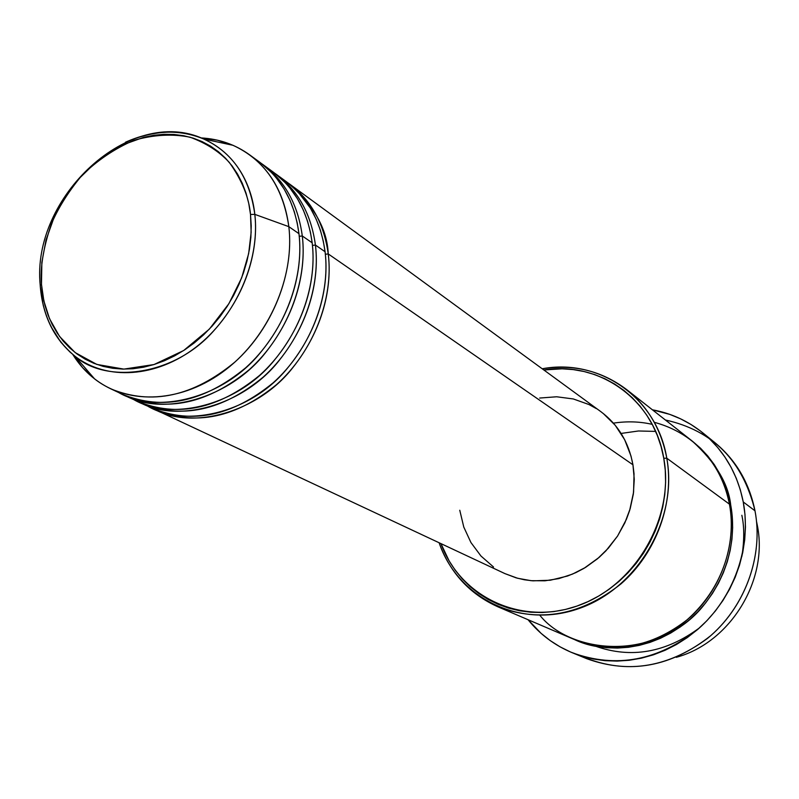 <?xml version="1.0" encoding="UTF-8"?>
<svg xmlns="http://www.w3.org/2000/svg" width="799" height="799" viewBox="0 0 799 799"><rect width="100%" height="100%" fill="white"/><g stroke="black" fill="none" stroke-linecap="round" stroke-linejoin="round"><path stroke-width="1.2" d="M116.834 391.42C154.537 415.38 222.851 398.951 260.104 353.018C297.238 307.965 302.362 260.983 298.956 233.668L288.839 226.656L254.821 214.372C260.114 261.113 235.825 316.294 196.115 347.036C156.424 377.857 106.607 380.843 74.996 356.234C54.292 339.465 42.717 316.094 40.26 286.102L40.2 285.173L41.478 284.404C40 268.144 43.266 248.07 51.256 224.189C58.277 207.82 68.424 191.64 81.708 175.66C96.959 160.599 114.317 148.824 133.803 140.354C153.678 134.701 172.434 133.663 190.072 137.208C206.102 143.101 219.196 151.5 229.333 162.437C241.907 180.075 248.968 197.413 250.516 214.462L254.821 214.372C252.264 189.852 239.8 155.435 203.705 139.006C180.534 128.869 154.457 129.957 125.463 142.242C152.959 129.977 179.036 128.889 203.705 139.006C232.679 152.489 249.717 177.608 254.821 214.372L288.839 226.656C283.066 186.966 264.449 159.85 232.968 145.288L217.458 140.195L201.048 137.917C219.116 138.896 235.315 144.539 249.648 154.856C271.59 171.326 284.654 195.256 288.839 226.656L298.956 233.668C294.761 202.517 281.747 178.746 259.925 162.367L249.648 154.856M325.353 254.262L328.239 253.932C331.615 280.239 327.081 324.774 292.424 368.129C257.777 412.254 192.369 430.571 154.037 409.088L155.835 409.957C195.685 426.237 235.945 417.767 276.604 384.549C313.138 351.88 333.852 299.106 328.239 253.932L632.948 464.788C628.733 442.256 618.056 424.559 600.918 411.705L289.647 184.1C311.131 200.219 323.994 223.5 328.239 253.932L325.353 254.262M145.048 404.484C181.713 428.923 249.418 414.242 286.571 369.248C323.555 325.143 328.559 278.641 325.073 251.735C320.828 221.223 307.945 197.892 286.422 181.743L276.634 174.582C298.267 190.821 311.201 214.312 315.425 245.053C318.781 271.64 314.117 316.694 279.061 360.599C244.005 405.283 177.967 423.889 139.396 402.217L141.233 403.105C181.373 419.495 221.992 410.866 263.081 377.208C299.995 344.109 320.998 290.706 315.425 245.053L325.073 251.735L315.425 245.053L312.459 245.393L315.425 245.053M132.005 398.541C169.488 422.262 237.153 406.062 273.937 360.729C310.611 316.244 315.595 269.822 312.169 242.806C307.955 211.985 295.001 188.434 273.328 172.165L263.3 164.834C285.093 181.193 298.087 204.904 302.292 235.975C305.627 262.841 300.833 308.414 265.358 352.878C229.882 398.142 163.226 417.048 124.394 395.185L126.282 396.104C166.721 412.604 207.69 403.795 249.218 369.687C286.531 336.149 307.825 282.107 302.292 235.975L312.169 242.806L302.292 235.975L299.245 236.304L302.292 235.975M756.583 521.707L757.142 524.484L756.583 521.707M539.894 615.32C566.771 649.367 638.361 661.133 685.063 621.572C730.436 582.721 735.12 531.315 729.437 504.159L666.795 458.217L663.769 458.236C674.775 517.662 635.624 585.327 578.476 605.532C521.477 626.356 460.284 597.003 440.948 543.61L449.148 560.948L455.25 570.266L462.261 578.856L470.132 586.636L478.771 593.517L488.129 599.43L498.097 604.314L508.603 608.109L519.53 610.756L530.796 612.234L542.271 612.513L553.847 611.585L565.412 609.447L576.838 606.111L588.014 601.607L598.821 595.974L609.148 589.263L618.885 581.532L627.914 572.873L636.164 563.375L643.525 553.118L649.927 542.231L655.3 530.816L659.594 518.99L662.761 506.896L664.768 494.641L665.607 482.356L665.267 470.182L663.769 458.236L661.113 446.641L657.357 435.515L652.533 424.958L646.701 415.081L639.929 405.982L632.289 397.732L623.859 390.411L614.741 384.089L605.023 378.806L594.796 374.621L584.169 371.545L573.243 369.597L562.126 368.808L543.829 369.967C598.94 360.788 654.211 399.4 663.769 458.236L666.795 458.217C656.918 397.353 599.02 358.012 542.201 368.778C573.542 363.895 601.657 370.806 626.556 389.512C647.869 406.581 661.282 429.472 666.795 458.217L729.437 504.159C724.114 477.702 711.5 456.499 691.584 440.559L626.556 389.512M665.387 419.994C712.938 430.531 742.8 460.793 754.995 510.801C749.232 482.636 735.849 459.904 714.835 442.596L702.651 432.738M595.345 646.131C631.12 658.805 665.847 652.703 699.524 627.834M741.901 556.304C744.358 540.314 744.338 526.641 741.852 515.275M729.637 505.288L730.715 505.098C735.24 528.868 733.442 567.809 703.949 604.993C674.626 642.776 614.311 658.855 574.621 639.629L585.627 643.694L595.984 646.251L606.641 647.719L617.477 648.069L628.404 647.29L639.29 645.372L650.046 642.356L660.553 638.231L670.691 633.058L680.368 626.885L689.467 619.754L697.907 611.754L705.597 602.965L712.438 593.467L718.381 583.36L723.345 572.763L727.29 561.767L730.176 550.511L731.964 539.095L732.653 527.64L732.234 516.274L730.715 505.098L729.637 505.288M274.966 173.393L276.634 174.582M603.215 413.463L615.25 425.298L624.648 439.68L631 456.049L632.948 464.788L328.239 253.932C327.23 228.923 313.827 205.263 288.02 182.941L289.647 184.1M743.25 501.962L754.995 510.801L743.25 501.962C751.789 547.005 733.852 597.912 698.066 629.123C658.136 660.783 616.179 668.643 572.204 652.713C554.666 645.392 539.944 634.386 528.049 619.714L541.113 633.377L550.251 640.628L560.129 646.88L570.656 652.064L581.722 656.129L593.238 659.005L605.073 660.673L617.138 661.093L629.292 660.264L641.427 658.166L653.412 654.82L665.118 650.266L676.423 644.523L687.21 637.652L697.367 629.722L706.785 620.813L715.355 611.015L722.985 600.429L729.607 589.173L735.14 577.357L739.524 565.103L742.73 552.548L744.708 539.824L745.457 527.06L744.968 514.396L743.25 501.962L740.343 489.877L736.269 478.271L731.075 467.255L724.833 456.938L717.612 447.41L709.492 438.771L700.553 431.09L690.905 424.429L680.628 418.856L669.842 414.401L652.413 409.807C671 413.193 687.719 420.813 702.571 432.678C723.884 450.227 737.447 473.318 743.25 501.962M261.603 163.625L263.3 164.834M126.282 396.104L137.528 401.378C177.748 417.787 218.447 409.118 259.645 375.35C296.659 342.142 317.732 288.579 312.169 242.806L310.431 232.249L307.555 221.263L303.31 210.007L297.448 198.731L289.747 187.785L285.153 182.572L274.377 172.954L268.194 168.689M110.971 388.923C95.041 381.303 82.307 369.807 72.769 354.426L82.647 367.73L94.572 378.886C128.809 405.652 182.791 402.806 225.757 369.707C268.734 336.709 294.861 277.123 288.839 226.656C294.322 273.288 272.719 327.989 235.006 361.977C193.038 396.554 151.7 405.532 110.971 388.923L122.487 394.326C162.996 410.846 204.065 401.997 245.692 367.78C283.106 334.132 304.479 279.92 298.956 233.668L297.228 222.991L294.342 211.875L290.067 200.489L284.174 189.103L276.414 178.047L271.77 172.784L260.903 163.096L254.661 158.801M41.478 284.404L41.858 262.312L46.052 239.9L53.873 217.957L65.029 197.253L79.131 178.527L95.69 162.417L114.127 149.533L123.855 144.449L143.89 137.268L154.027 135.251L164.105 134.312L174.052 134.472L183.75 135.74L193.128 138.117L202.087 141.583L210.527 146.107L218.377 151.68L225.538 158.232L231.95 165.713L237.543 174.062L242.237 183.211L246.002 193.048L248.769 203.505L250.516 214.462L251.226 225.817L250.866 237.453L249.448 249.248L246.971 261.093L243.475 272.849L238.981 284.394L233.528 295.61L227.196 306.387L220.035 316.594L212.115 326.132L203.535 334.911L194.377 342.841L184.739 349.822L174.731 355.805L164.454 360.729L154.007 364.544L143.51 367.22L133.063 368.738L122.776 369.098L112.739 368.289L103.061 366.351L93.833 363.295L85.143 359.16L77.064 354.007L69.663 347.885L63.021 340.873L57.188 333.023L52.205 324.434L48.11 315.186L44.954 305.368L42.737 295.081L41.478 284.404L40.2 285.173L40.26 286.102L43.316 305.647L46.452 316.034L50.966 326.601L60.824 342.182L69.763 351.82L74.996 356.234C105.977 383.79 172.864 376.249 212.694 331.984C252.005 288.689 258.057 240.938 254.821 214.372L250.516 214.462L251.146 232.349L248.659 253.563L241.688 277.772L228.854 303.75L209.348 329.128L183.66 350.521L154.007 364.544L123.885 369.108L96.829 364.424L75.156 352.579L59.555 336.449L49.498 318.631L43.865 300.933L41.478 284.404M676.234 657.327C730.526 642.656 768.948 579.625 757.142 524.484C768.948 579.625 730.526 642.656 676.234 657.327M572.204 652.713L586.796 658.706C630.151 674.416 671.46 666.746 710.711 635.684C745.896 605.073 763.464 555.095 754.995 510.801C763.754 556.494 744.658 608.149 707.415 638.461C665.747 669.053 623.15 674.716 579.625 655.46M692.513 441.288L700.533 448.229L707.804 456.019L714.276 464.599L719.859 473.897L724.493 483.804L728.129 494.241L730.715 505.098C728.438 483.735 715.614 462.401 692.254 441.088M497.837 606.781C469.462 593.927 449.897 572.583 439.12 542.761C457.787 598.012 520.079 629.322 578.726 608.628C637.522 588.593 678.151 519.19 666.795 458.217C674.686 502.591 656.458 553.028 620.983 583.879C581.412 615.18 540.364 622.811 497.837 606.781L573.842 639.3C613.542 654.291 651.594 647.57 687.979 619.135C720.588 591.1 737.077 545.018 729.437 504.159C725.053 477.532 704.468 435.765 654.251 422.311M539.665 398.052L556.653 396.773L573.332 398.961L589.053 404.574L596.364 408.629M155.835 409.957L504.978 573.632L517.632 578.266L531.055 580.683L544.918 580.803L558.851 578.596L572.513 574.091L585.547 567.41L597.602 558.691L608.359 548.164L617.527 536.109L624.868 522.826L630.181 508.673L633.347 494.032L634.266 479.27L632.948 464.788L634.036 473.777L633.587 492.154L629.652 510.441L626.416 519.31L617.567 536.049L605.872 550.891L599.1 557.412L584.059 568.309L575.949 572.573L567.56 576.009L550.281 580.234L532.923 580.843L524.424 579.784L516.154 577.857L504.888 573.592M493.542 567.02L480.968 556.024L470.941 542.541L463.79 527.08L459.765 510.251M141.233 403.105L152.219 408.259C192.14 424.569 232.489 416.059 273.258 382.731C309.882 349.952 330.666 297.028 325.073 251.735L323.325 241.298L320.459 230.422L316.234 219.286L310.412 208.13L298.217 192.12L287.54 182.572L281.408 178.337M613.412 423.14C626.875 421.103 639.809 421.512 652.214 424.359M655.639 431.41L638.491 430.981L621.093 433.438M232.968 145.288L203.705 139.006C130.357 104.809 31.191 197.083 40.2 285.173C42.427 315.166 54.022 338.856 74.996 356.234L94.572 378.886"/></g></svg>
